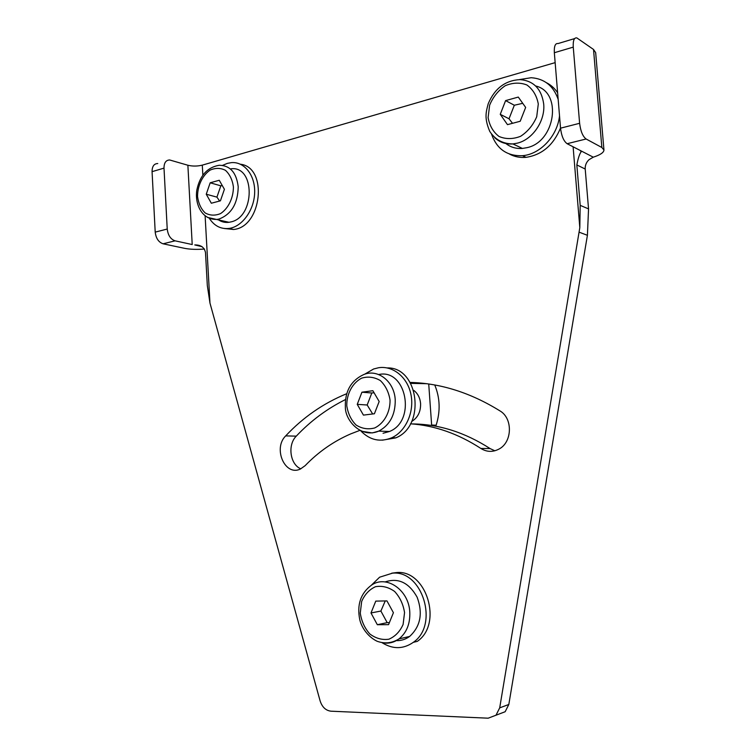 <?xml version="1.0" encoding="UTF-8"?>
<svg xmlns="http://www.w3.org/2000/svg" width="756" height="756" viewBox="0 0 756 756"><rect width="100%" height="100%" fill="white"/><g stroke="black" fill="none" stroke-linecap="round" stroke-linejoin="round"><path stroke-width="1.13" d="M359.743 430.419L350.614 433.935C333.538 441.353 318.38 451.927 305.131 465.668L300.472 468.985C285.106 476.752 272.689 448.421 285.692 435.891C303.156 417.265 323.464 403.222 346.635 393.744M410.168 382.423C440.748 383.245 470.676 392.742 499.971 410.905C513.088 418.399 512.341 442.487 498.78 449.177C492.647 452.305 486.684 452.069 480.882 448.459C458.155 433.689 434.681 425.467 410.47 423.804M426.289 383.679L410.725 383.377M345.426 399.593C327.027 408.741 310.64 420.922 296.276 436.136C287.356 444.887 290.049 464.534 300.822 468.824M412.067 423.927C438.811 424.097 464.827 432.319 490.096 448.582L494.84 450.784M573.105 146.787L579.814 227.641L580.192 205.358L576.837 164.94C578.094 158.278 579.55 153.865 581.213 151.71L580.069 150.378L567.132 143.706L586.117 139C582.772 136.467 580.608 131.232 579.616 123.294L560.536 128.18C561.51 136.042 563.711 141.221 567.132 143.706M560.536 128.18L554.337 52.722L573.256 47.127C572.925 40.522 574.125 37.45 576.856 37.923L593.517 49.461L601.852 147.496L603.949 149.962C603.864 152.504 600.302 154.904 593.28 157.182L589.037 159.658C586.297 162.266 585.021 165.384 585.21 169.032L588.546 208.892L587.412 235.296L508.816 704.479L505.159 711.727L488.168 718.191L330.967 711.188C325.77 710.545 322.15 707.106 320.109 700.878L209.97 303.08L205.122 215.866M574.588 38.603L558.07 43.555C555.273 43.111 554.025 46.173 554.337 52.722M573.256 47.127L579.616 123.294M157.768 163.542C153.997 163.655 152.098 166.367 152.069 171.659L164.005 168.125C164.033 162.795 165.923 160.083 169.675 159.979L187.875 165.243L192.213 244.538L175.08 240.833C170.629 239.265 168.012 235.333 167.227 229.04L155.207 232.12L152.069 171.659M164.005 168.125L167.227 229.04M155.207 232.12C155.991 238.367 158.609 242.26 163.079 243.801L184.502 248.318C190.153 249.414 196.815 249.65 204.479 249.026M586.117 139L601.852 147.496M202.854 175.118L202.296 165.139C197.354 166.329 192.553 166.367 187.875 165.243M202.079 246.673L194.774 244.935C200.775 244.793 204.347 247.325 205.49 252.523L207.324 285.579L209.97 303.08M603.949 149.962L595.662 52.627L593.517 49.461M579.814 227.641L499.697 707.862L496.002 715.204L505.159 711.727M202.296 165.139L555.15 62.635M230.873 168.824C255.348 165.337 255.263 217.284 230.731 221.952L228.992 222.292C224.995 222.803 221.338 221.895 218.04 219.571M210.177 182.791L219.249 180.268L224.409 189.293L220.421 200.822L211.33 203.232L206.256 194.226L210.177 182.791L220.828 185.815L216.925 197.127L219.646 201.03M216.925 197.127L206.256 194.226M222.283 185.57L220.828 185.815M535.645 85.986C562.7 92.119 555.32 142.251 526.677 147.722L522.415 148.431C516.055 148.894 510.489 147.222 505.726 143.423M505.603 100.605L518.285 97.08L525.656 107.418L520.204 121.262L507.484 124.645L500.255 114.326L505.603 100.605L514.326 105.245L509.024 118.777L512.521 123.304M509.024 118.777L500.255 114.326M522.736 103.317L514.326 105.245M385.125 581.922C398.317 577.537 408.987 582.64 417.151 597.231C423.039 613.314 420.544 626.374 409.657 636.42C405.84 639.226 401.644 640.634 397.061 640.653M375.77 601.115L386.959 600.907L393.413 612.71L388.556 624.654L377.329 624.711L370.988 612.965L375.77 601.115M385.229 600.944L380.892 611.046L387.195 622.642L377.329 624.711M380.892 611.046L370.988 612.965M387.195 622.642L389.406 622.566M378.68 374.541C406.293 368.191 416.603 420.931 389.491 431.478L383.046 433.264M361.926 392.203L372.869 390.71L379.172 401.512L374.409 413.759L363.438 415.11L357.248 404.356L361.926 392.203L371.81 392.997L367.18 404.999L372.661 413.976M367.18 404.999L357.248 404.356M374.059 392.761L371.81 392.997M435.532 426.176L436.136 425.222C440.531 411.283 440.068 397.873 434.747 384.993M428.728 384.01L431.638 425.023L436.136 425.222M413.759 390.38C417.784 393.46 420.062 397.873 420.591 403.6C420.78 411.755 417.803 417.718 411.661 421.508M509.45 154.054C514.496 156.775 520.033 157.862 526.053 157.333C541.948 154.923 553.439 145.152 560.517 128M557.626 92.78C554.715 88.358 551.001 85.012 546.493 82.735M558.164 99.376C553.468 85.891 544.471 78.671 531.184 77.717L519.334 79.588M491.561 134.199C496.843 149.093 507.153 156.256 522.5 155.689C540.105 154.404 557.522 135.976 559.516 115.791M382.158 642.761C392.912 649.395 403.298 649.253 413.315 642.335L417.293 641.371C443.243 623.88 426.318 569.448 396.541 572.557L391.702 573.19M413.315 642.335C439.34 624.768 422.368 570.033 392.506 573.152L379.597 577.206L371.319 585.267M364.675 374.201L373.615 368.994L378.624 367.728C393.139 365.45 407.749 377.395 411.018 394.83C414.43 412.218 405.679 431.478 391.75 437.781C380.164 442.449 369.882 440.181 360.886 430.977M387.166 367.926C418.654 366.802 426.204 425.94 395.766 437.875L382.3 440.181M224.315 228.51L233.528 229.484C261.85 227.301 268.285 167.312 240.455 164.232M209.374 218.389C214.335 225.987 220.922 229.333 229.144 228.425C242.175 226.677 254.139 210.234 254.659 192.846C255.348 175.43 244.453 161.519 231.459 162.625L227.367 163.362L222.576 165.366M285.692 435.891L296.276 436.136M480.882 448.459L490.096 448.582M163.079 243.801L175.08 240.833M580.069 150.378L593.28 157.182M576.837 164.94L585.21 169.032M580.192 205.358L588.546 208.892M579.153 232.186L587.412 235.296M499.697 707.862L508.816 704.479M238.216 186.789C236.477 172.623 230.145 165.451 219.212 165.271C207.352 167.312 199.905 175.534 196.862 189.936C194.585 203.468 201.54 220.261 217.303 219.391L219.051 219.042C231.459 214.25 237.847 203.496 238.216 186.789M207.371 217.369L228.992 222.292M233.406 186.845C233.472 197.845 228.369 208.42 220.582 213.57C215.139 215.819 210.007 215.621 205.197 212.965C201.058 208.958 198.516 203.496 197.552 196.588C197.496 185.853 202.381 175.458 210.026 170.157C215.413 167.756 220.572 167.813 225.477 170.346C229.739 174.296 232.385 179.796 233.406 186.845M543.696 103.997C541.523 88.906 533.642 80.779 520.033 79.607C505.273 80.41 494.67 88.443 488.225 103.723C485.938 112.351 484.161 118.04 489.756 131.402C495.171 139.68 502.882 143.857 512.889 143.923L517.189 143.186C532.526 139.699 545.416 120.913 543.696 103.997M494.641 137.639C499.659 142.336 505.745 144.434 512.889 143.923L522.415 148.431M538.291 103.988L536.713 116.755C533.131 125.118 527.754 131.629 520.6 136.297C512.984 139.265 505.792 139.321 499.017 136.467C493.177 131.979 489.538 125.694 488.111 117.624L489.623 105.178C493.035 96.995 498.232 90.512 505.216 85.73C512.748 82.565 519.977 82.309 526.913 84.984C532.961 89.378 536.76 95.719 538.291 103.988M409.79 612.124C408.892 589.869 386.193 574.494 371.394 585.22C360.621 593.309 356.756 604.828 359.79 619.778C361.207 626.261 366.991 636.344 377.055 641.239C384.672 643.98 391.986 643.214 398.979 638.914C406.643 632.687 410.243 623.757 409.79 612.124M382.215 642.77L386.278 643.186C390.899 643.186 395.133 641.759 398.979 638.914L409.657 636.42M404.545 612.577L403.109 624.456C399.924 631.6 395.171 636.524 388.849 639.217C382.12 640.162 375.779 638.414 369.816 633.963C364.685 628.179 361.5 621.224 360.272 613.088L361.651 601.492C364.694 594.471 369.306 589.538 375.486 586.703C382.13 585.55 388.508 587.128 394.604 591.447C399.924 597.202 403.231 604.242 404.545 612.577M395.227 399.848C394.367 381.553 378.019 368.654 363.91 374.475C350.926 380.485 344.736 391.447 345.36 407.371C345.294 420.317 360.99 438.735 378.728 431.128C389.935 425.08 395.435 414.647 395.227 399.848M361.425 431.213L372.235 432.933L378.728 431.128L389.491 431.478M390.049 400.104C390.2 412.36 384.086 423.388 374.692 427.962C368.115 429.673 361.916 428.69 356.095 425.033C351.077 419.967 347.968 413.523 346.768 405.717C346.635 393.772 352.457 382.933 361.661 378.142C368.153 376.242 374.381 377.055 380.344 380.58C385.532 385.598 388.764 392.099 390.049 400.104M201.587 246.409L194.774 244.935M522.5 155.689L526.053 157.333M395.766 437.875L391.75 437.781M229.144 228.425L233.528 229.484"/></g></svg>

